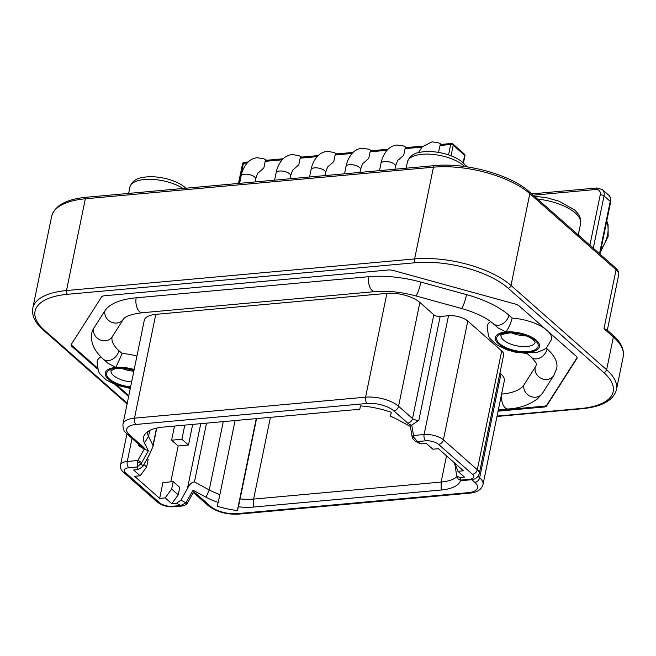 <?xml version="1.0" encoding="UTF-8"?>
<svg xmlns="http://www.w3.org/2000/svg" width="656" height="656" viewBox="0 0 656 656"><rect width="100%" height="100%" fill="white"/><g stroke="black" fill="none" stroke-linecap="round" stroke-linejoin="round"><path stroke-width="0.98" d="M599.494 253.692L605.841 222.778A2.821 1.173 11.6 0 1 606.226 223.557L610.621 202.163C610.99 198.719 610.301 196.349 608.538 195.045A9.397 6.921 -48.6 0 1 610.236 201.376A2.821 1.173 11.6 0 1 610.621 202.163M463.152 162.729L464.678 155.308A1.878 0.779 11.6 0 1 464.932 155.833A1.878 1.878 0 0 0 464.333 154.045A1.878 1.386 131.4 0 1 464.678 155.308L453.222 145.214A1.878 1.386 -48.6 0 0 452.886 143.951L464.333 154.045M266.73 160.261L263.769 158.719L257.152 157.735C253.38 158.145 250.133 159.81 247.41 162.729C242.515 168.494 241.498 174.168 241.105 176.046A7.421 3.083 11.6 0 1 244.606 174.217A7.421 3.083 11.6 0 1 252.232 175.529A7.421 3.083 11.6 0 1 255.651 179.031C257.119 174.389 258.144 172.2 258.726 172.471L263.843 167.961L265.188 161.36L265.844 160.589M301.703 157.087L298.742 155.546L292.125 154.562C288.345 154.972 285.098 156.636 282.383 159.556C277.48 165.32 276.471 170.995 276.078 172.872A7.421 3.083 11.6 0 1 279.579 171.044A7.421 3.083 11.6 0 1 287.205 172.348A7.421 3.083 11.6 0 1 290.616 175.857C292.092 171.216 293.117 169.027 293.691 169.289L298.808 164.787L300.161 158.186L300.809 157.407M336.667 153.914L333.715 152.372L327.09 151.38C323.318 151.798 320.071 153.463 317.348 156.382C312.453 162.147 311.436 167.821 311.042 169.699A7.421 3.083 11.6 0 1 314.552 167.87A7.421 3.083 11.6 0 1 322.17 169.174A7.421 3.083 11.6 0 1 325.589 172.684C327.057 168.034 328.082 165.845 328.664 166.116L333.781 161.614L335.126 155.013L335.782 154.234M371.64 150.732L368.68 149.199L362.063 148.207C358.283 148.617 355.035 150.281 352.321 153.201C347.418 158.965 346.409 164.648 346.015 166.526A7.421 3.083 11.6 0 1 349.517 164.689A7.421 3.083 11.6 0 1 357.143 166.001A7.421 3.083 11.6 0 1 360.554 169.51C362.03 164.861 363.055 162.672 363.629 162.942L368.746 158.432L370.099 151.831L370.755 151.06M379.488 170.642L380.98 163.344A7.421 3.083 11.6 0 1 384.49 161.515A7.421 3.083 11.6 0 1 392.116 162.827A7.421 3.083 11.6 0 1 395.527 166.329C396.995 161.688 398.02 159.498 398.602 159.769L403.719 155.259L405.064 148.658L405.72 147.887M438.487 152.405L440.037 145.484L440.693 144.705M238.489 183.442L242.515 163.803A1.878 0.779 11.6 0 1 243.409 163.336A1.878 1 -95.2 0 1 244.188 162.311L248.189 161.942M440.037 145.484L450.688 144.517A1.878 0.779 11.6 0 1 453.222 145.214L451.057 155.792M603.971 328.705L606.661 329.624L612.86 335.093C620.986 342.227 624.43 349.468 623.2 356.807A71.414 29.692 -168.4 0 0 613.368 336.987L603.971 328.705L616.074 269.764L529.827 193.692A71.414 29.692 11.6 0 0 433.452 167.182L85.337 198.793A71.414 29.692 11.6 0 0 51.635 216.406C54.776 205.533 66.404 199.145 86.518 197.243A2.821 1.509 84.8 0 0 85.337 198.793L66.502 290.542A71.414 29.692 -168.4 0 0 32.8 308.156C31.57 315.503 35.014 322.744 43.14 329.878L127.108 403.948M97.441 368.984L71.463 346.065L71.037 344.794L101.803 296.561L103.476 295.864L389.402 269.903L392.181 270.19L516.362 304.359L518.625 305.458L576.772 356.741L577.19 358.012L546.432 406.244L544.759 406.941L498.068 411.181M128.633 396.495L115.136 384.588M548.555 331.854A32.89 13.678 11.6 0 1 551.524 339.472L546.44 347.877L544.103 349.566L536.739 352.461L528.867 352.165L527.301 353.436L515.206 352.141L506.752 349.763L496.428 344.613L489.966 338.48L488.474 336.02L487.096 326.245A32.89 13.678 11.6 0 1 490.655 321.579M547.096 348.894A10.34 7.61 -48.6 0 1 540.511 357.61A10.34 7.61 -48.6 0 1 531.549 357.438C536.059 362.661 537.699 364.9 536.477 364.17A49.331 20.516 11.6 0 1 535.23 367.204A10.34 9.282 32.5 0 0 541.602 378.553A10.34 9.282 32.5 0 0 553.812 375.47L556.731 368.328A70.003 29.11 11.6 0 0 547.096 348.894L546.186 348.09M501.578 394.1L501.881 394.067A49.331 20.516 11.6 0 0 523.923 384.933L535.23 367.204M466.539 294.642A10.34 1.476 -74.6 0 1 461.357 308.435C475.805 312.625 486.481 317.734 493.394 323.777L498.158 327.984L505.973 331.969C508.761 327.877 510.819 323.252 512.164 318.086L508.933 315.241A70.003 29.11 -168.4 0 0 466.539 294.642L420.89 282.08A70.003 29.11 -168.4 0 0 368.803 276.684L136.202 297.808A70.003 29.11 -168.4 0 0 104.927 310.772A10.34 9.282 -147.5 0 0 111.307 322.121A10.34 9.282 -147.5 0 0 123.508 319.046L112.102 336.963A49.331 20.516 -168.4 0 0 118.892 350.657L122.123 353.502A32.89 13.678 11.6 0 1 136.94 356.052M478.052 476.371L479.643 477.773A24.428 10.16 11.6 0 1 483.005 484.554L504.316 380.751A24.428 10.16 -168.4 0 0 500.954 373.969L499.929 373.067M448.499 315.733L424.12 434.526A14.284 5.937 11.6 0 1 443.39 439.832L477.306 469.745A14.284 5.937 11.6 0 1 479.274 473.706L503.66 354.921A14.284 5.937 -168.4 0 0 501.692 350.952L467.777 321.038A14.284 5.937 11.6 0 0 448.499 315.733L440.16 316.495L418.848 420.299L410.287 426.121M410.353 426.466L398.2 419.873A41.344 17.195 -168.4 0 0 390.435 416.289L391.32 412.329A50.504 21 -168.4 0 0 360.505 405.9L359.619 409.861A41.344 17.195 -168.4 0 0 350.558 410.074L163.057 427.097A41.344 17.195 -168.4 0 0 144.73 434.534A41.344 17.195 -168.4 0 0 144.459 442.915L148.363 450.762L144.689 449.335A9.397 3.903 -168.4 0 0 143.361 447.105A4.699 3.46 -48.6 0 1 141.114 446.441L127.166 434.133C125.263 431.656 122.91 431.787 122.951 424.186A24.428 10.16 11.6 0 1 134.48 418.159L365.581 397.175A24.428 10.16 11.6 0 1 398.553 406.244L419.865 302.441L433.813 314.749A4.699 1.952 -168.4 0 0 440.16 316.495M419.865 302.441A24.428 10.16 -168.4 0 0 386.892 293.371L155.792 314.355A24.428 10.16 -168.4 0 0 144.263 320.382L122.951 424.186M128.806 395.658L117.08 385.31M97.104 367.696L71.635 345.228L71.209 343.957M577.247 357.364L546.604 405.408L544.931 406.105L498.24 410.344M512.164 318.086A32.89 13.678 11.6 0 1 545.152 328.853M104.927 310.772L93.619 328.5A70.003 29.11 -168.4 0 0 91.848 332.805C90.208 342.12 94.038 350.919 103.353 359.201L108.117 363.399L115.932 367.385L122.123 353.502M130.298 388.409L116.711 385.179L106.387 380.037L99.925 373.904L98.433 371.435L97.047 361.661A32.89 13.678 11.6 0 1 100.852 356.848M511.672 332.887A17.384 7.224 -168.4 0 0 526.317 335.897M121.631 368.311A17.384 7.224 -168.4 0 0 133.824 371.214M144.689 449.335L138.695 445.736A4.699 1.952 -168.4 0 0 139.999 445.457M501.692 350.952L477.306 469.745A4.699 3.46 131.4 0 1 472.492 474.288A9.586 3.985 11.6 0 1 469.286 479.315A4.699 2.509 -95.2 0 0 470.573 479.807L461.234 480.659L461.02 480.069L458.15 478.937L456.789 476.19M186.329 504.562A2.821 0.992 46.6 0 0 185.902 502.849L180.712 505.522L176.497 503.234L171.757 503.66L165.197 497.879L159.662 498.38L134.619 476.289L140.163 475.789L133.603 470.008L138.342 469.573L137.071 467.023L141.294 463.505L137.432 462.152L137.071 467.023L128.797 467.769A9.586 3.985 11.6 0 0 125.599 472.796L159.506 502.709A9.586 3.985 11.6 0 0 172.446 506.268L180.712 505.522L183.073 505.915L173.733 506.76A4.699 2.509 -95.2 0 1 172.446 506.268M421.587 443.85L419.651 443.497L415.051 440.996L421.587 443.85L426.326 443.423L432.886 449.204L438.429 448.704L463.472 470.795L457.929 471.295L464.489 477.084L459.749 477.511L461.02 480.069L469.286 479.315M176.497 503.234L180.949 500.167L187.444 488.54C189.387 484.456 191.716 482.25 194.447 481.93L209.231 489.95A38.524 16.023 11.6 0 0 219.891 494.55L235.086 420.562M454.772 463.12L456.674 475.985L459.749 477.511M171.757 503.66L178.227 494.862L179.752 487.408L173.192 481.627L162.909 482.562L159.662 498.38M178.161 445.982L188.452 445.047L181.892 439.266L171.61 440.201L178.161 445.982L170.806 481.84M192.684 424.407L188.452 445.047M156.776 428.048L152.979 446.547L149.289 454.879L142.787 466.506L138.342 469.573M140.163 475.789L146.624 466.99L148.149 459.536L147.165 458.667M460.479 480.635A41.344 17.195 11.6 0 1 441.185 490.016L253.683 507.039L253.626 499.085L441.135 482.053A38.524 16.023 -168.4 0 0 456.978 476.568M454.534 464.284L454.264 462.677M256.234 418.643L237.365 510.581A50.504 21 -168.4 0 1 217.169 506.202L218.202 502.422A41.344 17.195 11.6 0 1 206.041 497.24L193.085 490.212L193.856 491.574M237.365 510.581L238.399 506.801A41.344 17.195 11.6 0 0 253.683 507.039M152.971 446.547L152.987 445.358L148.535 436.404A38.524 16.023 11.6 0 1 147.584 431.73M173.733 506.76C167.296 507.096 161.802 505.522 157.26 502.045L123.344 472.131C121.016 470.04 120.081 467.662 120.532 465.006A14.284 5.937 11.6 0 1 127.272 461.48L137.834 460.52L137.432 462.152M412.591 438.47A2.821 0.984 -23.4 0 1 413.657 437.06L413.559 435.486L424.12 434.526A4.699 2.509 84.8 0 0 425.646 440.816A9.586 3.985 11.6 0 1 438.577 444.374L472.492 474.288M425.646 440.816L417.372 441.57L413.657 437.06M391.238 412.296L390.435 416.289M270.403 417.355L253.626 499.085A38.524 16.023 11.6 0 1 240.096 498.937L238.399 506.801M256.578 418.61L240.096 498.937M218.202 502.422L219.891 494.55M184.795 425.129L181.892 439.266M174.504 426.064L171.61 440.201M165.197 497.879L171.667 489.073L173.192 481.627M178.227 494.862L171.667 489.073M146.624 466.99L143.877 464.563M454.92 463.259L457.929 471.295M533.18 195.201L595.894 189.502A6.576 4.838 131.4 0 1 600.224 194.857L589.892 245.221M531.696 193.897L597.067 187.96A2.821 1.509 84.8 0 0 595.894 189.502M597.067 187.96L602.339 189.576A9.397 6.921 131.4 0 1 604.028 195.906A2.821 1.173 -168.4 0 0 600.224 194.857M593.295 248.222L604.028 195.906L610.236 201.376L605.841 222.778M604.11 231.207A2.821 1.173 11.6 0 1 604.496 232.003M604.98 226.992A2.821 1.173 11.6 0 1 605.365 227.788L606.226 223.557M247.164 163L243.409 163.336L239.292 183.368M265.188 161.36L282.137 159.818M300.161 158.186L317.11 156.645M335.126 155.013L352.075 153.471M370.099 151.831L387.048 150.298M405.064 148.658L422.013 147.116M448.556 154.898L450.688 144.517A1.878 1 84.8 0 1 451.476 143.484L440.151 144.517M537.617 199.112A38.056 15.826 11.6 0 1 575.345 213.069A38.056 15.826 11.6 0 1 580.585 223.63L578.256 234.963M86.518 197.243L434.625 165.632A2.821 1.509 84.8 0 0 433.452 167.182L414.617 258.931L66.502 290.542A2.821 1.509 -95.2 0 0 67.42 294.314A68.593 28.52 -168.4 0 0 44.485 330.271L127.248 403.276M434.625 165.632C465.817 162.385 510.745 174.693 529.318 191.798A2.821 2.075 131.4 0 1 529.827 193.692L510.999 285.45A71.414 29.692 -168.4 0 0 414.617 258.931A2.821 1.509 -95.2 0 0 415.535 262.703L67.42 294.314M615.566 267.869A2.821 2.075 131.4 0 1 616.074 269.764A18.794 7.815 11.6 0 1 618.657 274.979C619.141 272.552 618.108 270.182 615.566 267.869L529.318 191.798M497.059 416.101L580.814 408.491A2.821 1.509 84.8 0 0 581.585 408.786C601.691 406.884 613.319 400.496 616.468 389.623A71.414 29.692 -168.4 0 0 606.636 369.804L613.368 336.987A2.821 2.075 -48.6 0 0 612.86 335.093M580.814 408.491A68.593 28.52 -168.4 0 0 603.75 372.534L508.105 288.173A68.593 28.52 -168.4 0 0 415.535 262.703M505.973 331.969A22.55 9.381 -168.4 0 0 498.429 343.793A22.55 9.381 -168.4 0 0 528.867 352.165A22.55 9.381 -168.4 0 0 536.411 340.341A22.55 9.381 -168.4 0 0 505.973 331.969M134.168 369.549A22.55 9.381 -168.4 0 0 115.932 367.385A22.55 9.381 -168.4 0 0 106.485 377.159A22.55 9.381 -168.4 0 0 130.495 387.45M130.618 386.86A21.14 8.79 11.6 0 1 109.577 379.102A21.14 8.79 11.6 0 1 111.184 369.148A21.14 8.79 11.6 0 1 134.045 370.14M499.618 343.678A21.14 8.79 11.6 0 1 506.686 332.6A21.14 8.79 11.6 0 1 535.222 340.448A21.14 8.79 11.6 0 1 528.154 351.534A21.14 8.79 11.6 0 1 499.618 343.678M501.881 394.067A10.34 5.519 84.8 0 0 508.064 408.991C519.314 408.368 529.138 404.982 537.526 398.823L542.496 393.206L553.812 375.47M523.923 384.933A10.34 9.282 32.5 0 0 530.294 396.281A10.34 9.282 32.5 0 0 542.496 393.206M493.394 323.777A10.34 7.61 -48.6 0 0 502.357 323.957A10.34 7.61 -48.6 0 0 508.933 315.241M461.357 308.435L415.699 295.881A10.34 1.476 -74.6 0 0 420.89 282.08M415.699 295.881C401.095 291.986 387.524 290.567 374.986 291.608A10.34 5.519 -95.2 0 1 368.803 276.684M374.986 291.608L142.377 312.732A10.34 5.519 -95.2 0 1 136.202 297.808M112.201 336.774A10.34 9.282 -147.5 0 1 99.991 339.857A10.34 9.282 -147.5 0 1 93.619 328.5M118.892 350.657A10.34 7.61 131.4 0 1 112.307 359.373A10.34 7.61 131.4 0 1 103.353 359.201M503.472 340.046A17.384 7.224 11.6 0 1 501.077 335.232L501.077 335.232C499.142 334.97 502.193 334.191 510.212 332.871C520.2 333.281 527.941 335.626 533.418 339.923L535.132 342.219A17.384 7.224 11.6 0 1 521.971 346.532A17.384 7.224 11.6 0 1 503.472 340.046M131.626 381.923A17.384 7.224 11.6 0 1 113.431 375.462A17.384 7.224 11.6 0 1 111.036 370.648L114.898 368.828L120.171 368.295L129.281 369.246L133.972 370.492M433.813 314.749L412.509 418.553A4.699 1.952 -168.4 0 0 418.848 420.299M143.361 447.105L129.412 434.797A19.729 8.208 11.6 0 1 136.013 424.448L367.106 403.465A19.729 8.208 11.6 0 1 393.739 410.795A4.699 3.46 131.4 0 0 398.553 406.244L412.509 418.553A4.699 3.46 131.4 0 1 407.688 423.104A9.397 3.903 -168.4 0 0 411.214 425.137M471.803 479.651L474.829 482.316A4.699 3.46 131.4 0 0 479.643 477.773L500.954 373.969M411.747 425.014L413.559 435.486A2.821 1.64 -9.8 0 0 412.214 437.232L410.271 425.99M138.949 444.53L138.695 445.736M142.787 466.506L141.294 463.505L141.606 462.841A2.821 0.541 -150.8 0 0 137.834 460.52L144.09 449.319M128.797 467.769A4.699 2.509 84.8 0 1 127.272 461.48L132.012 438.413M438.577 444.374A4.699 3.46 131.4 0 0 443.39 439.832L467.777 321.038M193.085 490.212L185.902 502.849L180.949 500.167M187.444 488.54L200.761 423.678M441.185 490.016L441.135 482.053L446.515 455.838M474.829 482.316A19.729 8.208 11.6 0 1 468.228 492.664L237.136 513.648A19.729 8.208 11.6 0 1 210.502 506.325L196.546 494.017A9.397 3.903 -168.4 0 0 193.512 492.18M483.005 484.554C481.504 489.663 477.01 492.533 469.516 493.156A4.699 2.509 -95.2 0 1 468.228 492.664M469.516 493.156L238.415 514.14A4.699 2.509 -95.2 0 1 237.136 513.648M238.415 514.14C226.492 514.681 216.439 511.852 208.255 505.661A4.699 3.46 -48.6 0 0 210.502 506.325M208.255 505.661L194.299 493.353A4.699 3.46 -48.6 0 0 196.546 494.017M393.739 410.795L407.688 423.104M186.337 502.291A2.821 0.541 29.2 0 1 187.28 503.341L193.922 491.459M206.041 497.24L209.231 489.95L223.261 421.636M206.509 423.153L194.447 481.93M144.459 442.915L148.535 436.404L149.757 430.443M141.606 462.841L148.363 450.762M127.166 434.133A4.699 3.46 -48.6 0 0 129.412 434.797M155.792 314.355L134.48 418.159A4.699 2.509 84.8 0 0 136.013 424.448M367.106 403.465A4.699 2.509 84.8 0 1 365.581 397.175L386.892 293.371M123.344 472.131A4.699 3.46 -48.6 0 0 125.599 472.796M157.26 502.045A4.699 3.46 -48.6 0 0 159.506 502.709M156.53 428.106L152.987 445.358M71.635 345.228L71.463 346.065M546.604 405.408L546.432 406.244M544.931 406.105L544.759 406.941M44.485 330.271A2.821 2.075 131.4 0 1 43.14 329.878M508.105 288.173A2.821 2.075 -48.6 0 0 510.999 285.45L606.636 369.804A2.821 2.075 -48.6 0 1 603.75 372.534M406.138 168.223L407.425 161.942A31.012 12.89 11.6 0 1 430.885 154.242A31.012 12.89 11.6 0 1 463.907 165.812A31.012 12.89 11.6 0 1 464.694 166.534M128.617 193.422L129.904 187.14A31.012 12.89 11.6 0 1 150.642 179.309A31.012 12.89 11.6 0 1 183.024 188.477M606.702 221.261A31.012 22.829 131.4 0 1 607.497 235.119A31.012 22.829 131.4 0 1 600.871 249.649M602.339 189.576L608.538 195.045M599.961 254.102L605.365 227.78M465.621 165.337L467.425 166.927M395.527 166.329L394.928 169.24M380.98 163.344C381.374 161.466 382.391 155.792 387.286 150.027C390.008 147.108 393.256 145.443 397.036 145.033L403.653 146.017L406.605 147.559M441.578 144.386L438.618 142.844L432.001 141.86L422.259 146.854L418.397 152.659M265.311 160.392L283.162 158.768M300.276 157.219L318.127 155.595M335.249 154.037L353.1 152.422M405.187 147.69L423.038 146.067M370.214 150.864L388.065 149.24M452.886 143.951A1.878 1.878 0 0 0 451.476 143.484M255.651 179.031L255.053 181.942M241.105 176.046L239.612 183.344M244.188 162.311A1.878 1.878 0 0 0 242.515 163.803M290.616 175.857L290.026 178.768M276.078 172.872L274.577 180.17M325.589 172.684L324.991 175.587M311.042 169.699L309.55 176.989M360.554 169.51L359.964 172.413M346.015 166.526L344.515 173.815M464.932 155.833L463.464 163.008M534.304 196.193L546.858 197.751L559.043 201.212L574.492 209.904C579.453 214.446 581.487 219.022 580.585 223.63M607.325 330.206L618.657 274.979M616.468 389.623L623.2 356.807M498.339 409.877L508.064 408.991M531.549 357.438L527.014 353.436M123.508 319.046C123.148 320.021 123.426 315.011 142.377 312.732M470.573 479.807C474.96 479.626 477.863 477.593 479.274 473.706M461.234 480.659L458.15 478.929M193.249 492.664L194.299 493.353M183.073 505.915L186.32 504.571L187.28 503.341M415.051 440.996L412.591 438.487L412.214 437.232M126.92 433.911L120.532 465.006M32.8 308.156L51.635 216.406M496.986 416.47L581.585 408.786M129.904 187.14C131.815 181.564 136.161 178.317 142.942 177.407C149.035 176.333 155.808 176.546 163.287 178.03C169.281 179.088 179.588 182.565 185.541 187.846L185.951 188.215M407.425 161.942C409.328 156.366 413.674 153.119 420.463 152.208C426.548 151.134 433.329 151.339 440.799 152.832C446.802 153.889 457.101 157.366 463.062 162.647L466.646 166.813M606.775 220.892L608.087 224.754L608.145 236.422L600.314 252.38"/></g></svg>
